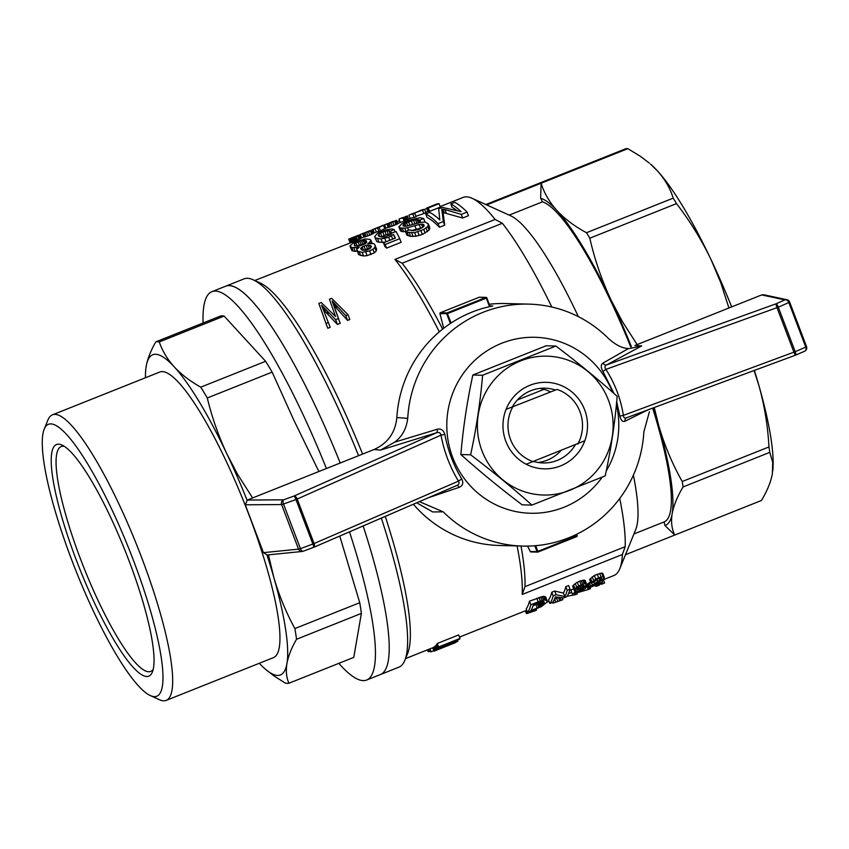 <?xml version="1.0" encoding="UTF-8"?>
<svg xmlns="http://www.w3.org/2000/svg" width="849" height="849" viewBox="0 0 849 849"><rect width="100%" height="100%" fill="white"/><g stroke="black" fill="none" stroke-linecap="round" stroke-linejoin="round"><path stroke-width="1.27" d="M584.261 440.981L526.2 464.244M506.078 409.367L557.071 389.415A38.141 37.271 91.5 0 1 577.829 444.08M512.669 407.117A38.141 37.271 91.5 0 0 533.437 461.782M338.815 663.345A209.024 40.954 -111.7 0 0 366.683 680.017A209.024 40.954 -111.7 0 0 349.501 531.845M326.43 468.51A209.024 40.954 -111.7 0 0 211.826 291.716A209.024 40.954 -111.7 0 0 203.081 322.991M385.266 516.394A203.527 39.882 -111.7 0 1 407.69 653.327L404.877 660.246A209.024 40.954 -111.7 0 1 398.839 667.197L380.469 674.52A209.024 40.954 -111.7 0 0 363.149 525.956A209.024 40.954 -111.7 0 1 380.469 674.52L366.683 680.017M358.575 455.69A209.024 40.954 -111.7 0 0 253.14 279.777A209.024 40.954 -111.7 0 0 247.43 278.302A209.024 40.954 -111.7 0 0 243.981 278.897L225.601 286.219A209.024 40.954 -111.7 0 1 229.06 285.635A209.024 40.954 -111.7 0 1 340.205 463.013A209.024 40.954 -111.7 0 0 225.601 286.219L211.826 291.716M145.826 368.891L146.219 366.142C147.567 358.713 150.761 350.616 155.802 341.85L220.655 315.987A183.352 35.923 68.3 0 1 224.115 316.072L265.61 361.303A183.352 35.923 68.3 0 1 272.147 372.117L293.627 419.693L318.874 471.524M339.759 536.059L359.743 602.705A183.352 35.923 68.3 0 1 361.377 613.403L353.768 657.381L288.925 683.243A183.352 35.923 68.3 0 1 285.455 683.158L274.259 676.112L265.62 669.373A172.347 33.769 68.3 0 1 259.306 663.271M155.802 341.85A183.352 35.923 68.3 0 1 159.272 341.935C162.329 350.913 167.317 359.212 174.225 366.853C181.283 374.441 190.123 381.212 200.757 387.165A183.352 35.923 68.3 0 1 207.294 397.979C211.942 417.305 218.522 436.068 227.054 454.257L237.529 474.273L252.609 497.949M224.115 316.072L159.272 341.935M265.61 361.303L200.757 387.165M272.147 372.117L207.294 397.979M268.454 554.832L273.739 577.161C278.981 595.213 286.028 612.352 294.89 628.568A183.352 35.923 68.3 0 1 296.524 639.265C291.483 648.031 288.289 656.128 286.941 663.557C285.731 670.933 286.389 677.502 288.925 683.243M359.743 602.705L294.89 628.568M361.377 613.403L296.524 639.265M145.444 377.763A172.347 33.769 68.3 0 1 145.816 368.986A172.347 33.769 68.3 0 1 146.219 366.142A172.347 33.769 68.3 0 1 174.225 366.853A172.347 33.769 68.3 0 1 227.054 454.257A172.347 33.769 68.3 0 1 247.08 500.167M266.968 554.97A172.347 33.769 68.3 0 1 273.739 577.161A172.347 33.769 68.3 0 1 286.941 663.557A172.347 33.769 68.3 0 1 265.62 669.373M44.18 429.223L47.937 419.99A153.69 30.118 68.3 0 1 52.373 414.874L159.644 372.095A153.69 30.118 68.3 0 1 267.541 570.411A153.69 30.118 68.3 0 1 273.505 657.604L166.234 700.383A153.69 30.118 68.3 0 1 159.506 699.735L150.422 695.618A146.357 28.675 68.3 0 1 75.986 570.921A146.357 28.675 68.3 0 1 44.18 429.223A146.357 28.675 68.3 0 1 91.151 469.805A146.357 28.675 68.3 0 1 151.164 613.201A146.357 28.675 68.3 0 1 150.422 695.618M64.301 446.351A121.014 23.708 -111.7 0 0 61.139 446.563A121.014 23.708 -111.7 0 0 65.84 515.216A121.014 23.708 -111.7 0 0 150.793 671.368A121.014 23.708 -111.7 0 0 153.234 669.341M52.373 414.874A153.69 30.118 68.3 0 1 160.27 613.19A153.69 30.118 68.3 0 1 166.234 700.383M61.277 515.226A124.676 24.43 -111.7 0 0 112.397 637.397A124.676 24.43 -111.7 0 0 152.417 671.962A124.676 24.43 -111.7 0 0 125.323 551.245A124.676 24.43 -111.7 0 0 61.903 445.014A124.676 24.43 -111.7 0 0 61.277 515.226M362.587 454.088A203.527 39.882 -111.7 0 0 259.943 282.866L253.14 279.777M551.818 307.03A198.019 38.799 -111.7 0 0 502.353 223.276A2100.203 2052.266 91.5 0 0 495.126 219.445A203.527 39.882 -111.7 0 0 472.044 198.273A203.527 39.882 -111.7 0 0 466.494 196.841A203.527 39.882 -111.7 0 0 463.13 197.414L440.143 206.583M601.983 580.26L613.912 575.505A203.527 39.882 -111.7 0 0 619.791 568.734A203.527 39.882 -111.7 0 0 622.402 554.493L522.199 594.459A203.527 39.882 -111.7 0 0 517.094 545.928M439.347 331.81A203.527 39.882 -111.7 0 0 394.923 259.412A2100.203 2052.266 -88.5 0 1 402.15 263.243L502.353 223.276M495.126 219.445L394.923 259.412M357.832 235.46L359.7 234.993L361.005 238.42L359.085 239.46L254.764 280.51M383.461 225.25A207.188 40.593 -111.7 0 0 383.143 225.367L372.669 229.548A207.188 40.593 -111.7 0 1 372.987 229.421L375.046 228.604A207.188 40.593 -111.7 0 1 377.667 228.137L383.461 225.25L384.767 228.668L378.962 231.554A203.527 39.882 -111.7 0 0 376.351 232.032L374.292 232.849A203.527 39.882 -111.7 0 0 374.027 232.955L373.401 233.199M407.488 219.902L406.193 216.484L407.393 215.954L408.687 219.371L404.241 221.483A203.527 39.882 -111.7 0 0 401.333 222.056L397.714 223.499M424.638 209.416A207.188 40.593 -111.7 0 0 421.677 210L419.714 210.785A207.188 40.593 -111.7 0 1 421.73 210.265L412.306 213.736L424.638 209.416L425.933 212.834L415.936 216.262M414.821 213.332L412.858 214.118A207.188 40.593 -111.7 0 0 409.887 214.701L411.85 213.916A207.188 40.593 -111.7 0 1 414.821 213.332L416.116 216.75L414.153 217.535A203.527 39.882 -111.7 0 0 411.245 218.108L408.613 219.159M369.803 230.737L364.667 232.902L372.095 229.994L373.507 233.496L369.824 235.215L363.913 237.147L362.608 233.73L366.46 232.021M427.79 207.984L436.577 204.482A207.188 40.593 -111.7 0 0 435.335 204.662L427.1 207.941A207.188 40.593 -111.7 0 0 426.633 208.058L434.868 204.779A207.188 40.593 -111.7 0 0 434.115 205.034L436.078 204.259A207.188 40.593 -111.7 0 1 439.039 203.675L440.344 207.092L429.583 211.38A203.527 39.882 -111.7 0 0 429.085 211.401L427.79 207.984A207.188 40.593 -111.7 0 1 428.289 207.963L429.583 211.38M428.978 211.136L428.405 211.369A203.527 39.882 -111.7 0 0 427.938 211.486L426.633 208.058M394.201 221.334L396.419 220.294L397.831 223.807L389.192 227.235L388.226 227.447L386.932 224.03L390.784 222.321M385.202 242.145L378.951 242.262L376.712 241.445L374.611 236.627L377.455 233.326L385.616 230.005L392.058 228.954L394.148 229.517L390.551 231.108L386.985 230.769L382.761 231.979L378.771 234.25L378.304 235.3L378.972 236.351L382.676 237.179L385.276 236.786L389.84 235.056L392.132 232.87L396.101 231.554L399.762 238.675L385.181 244.491A207.188 40.593 -111.7 0 0 383.472 242.835L384.841 246.433A203.527 39.882 -111.7 0 1 386.55 248.12L401.142 242.305L399.762 238.675M390.943 234.324L386.199 234.664L381.095 236.988M395.018 238.229L393.936 238.665M527.558 612.341L526.231 608.86A203.527 39.882 -111.7 0 0 529.479 601.134L543.562 596.285L545.631 596.868L547.191 601.994L541.566 606.515L527.558 612.341A207.188 40.593 -111.7 0 0 530.858 604.775L529.479 601.134M602.61 581.905A207.188 40.593 -111.7 0 1 602.111 582.616L588.081 588.208A207.188 40.593 -111.7 0 0 588.261 587.964L601.75 578.668L600.88 578.105L598.205 578.763L593.631 582.181L591.01 583.093L589.652 579.506L594.364 575.42L601.697 573.043L602.79 573.393L604.392 577.702L601.379 580.504L592.05 586.118L602.61 581.905L601.93 580.111M588.081 588.208L586.755 584.717A203.527 39.882 -111.7 0 0 586.935 584.473L590.586 581.968M456.369 210.074A203.527 39.882 -111.7 0 0 452.135 207.389L450.83 203.94L454.756 202.37A207.188 40.593 -111.7 0 1 467.088 212.07L468.468 215.699L462.673 218.013L443.051 212.537L444.717 225.176L439.474 227.267A203.527 39.882 -111.7 0 0 427.079 217.386L425.763 213.927L429.69 212.367A207.188 40.593 -111.7 0 1 439.814 219.923L438.668 208.78L442.223 207.368L461.113 211.645A207.188 40.593 -111.7 0 0 450.83 203.94M436.747 650.101L453.568 643.383L433.956 651.215L432.65 647.787L434.741 646.864M435.951 650.058A207.188 40.593 -111.7 0 0 436.344 649.729L454.3 642.576L437.214 648.88A207.188 40.593 -111.7 0 0 437.532 648.498L456.497 640.22L438.286 647.479A207.188 40.593 -111.7 0 0 438.604 646.97L460.009 638.437A207.188 40.593 -111.7 0 1 459.532 639.18L440.408 647.5L457.876 641.08A207.188 40.593 -111.7 0 1 457.356 641.526L435.951 650.058L434.646 646.609A203.527 39.882 -111.7 0 0 435.038 646.269L436.068 645.866M437.214 648.88L435.887 645.399A203.527 39.882 -111.7 0 0 436.216 645.017L437.532 648.498M438.286 647.479L436.959 643.988A203.527 39.882 -111.7 0 0 437.277 643.468L458.683 634.925L460.009 638.437M563.418 593.058L564.755 596.571L556.106 594.703L554.726 591.063L563.418 593.058A203.527 39.882 -111.7 0 0 565.816 586.638L568.618 585.523L570.008 589.164L567.196 590.278L565.816 586.638M570.008 589.164A207.188 40.593 -111.7 0 1 566.707 596.73L563.63 597.961L555.384 596.836A207.188 40.593 -111.7 0 1 552.678 602.323L549.865 603.448L548.539 599.956A203.527 39.882 -111.7 0 0 551.786 592.231L554.726 591.063M348.016 314.724L345.776 315.626L332.118 300.939L338.401 318.566L335.62 319.67L321.538 305.162L328.351 322.567L326.005 323.511L318.853 303.443L321.209 302.509L335.525 316.507L329.433 299.23L331.683 298.328L348.016 314.724L349.83 319.5L347.581 320.391L333.731 305.205L340.216 323.331L337.435 324.435L323.31 309.588M328.351 322.567L330.165 327.343L327.81 328.276L326.005 323.511M578.392 587.02L579.082 588.835L584.006 585.704L583.242 585.131L580.843 585.693L576.598 588.792L573.977 589.694L578.647 585.884L584.208 583.825L586.224 583.847L586.67 584.632L582.966 587.529L586.319 587.126L585.269 588.622L577.745 592.379L572.237 593.907L570.815 589.853L573.712 588.983M572.237 593.907L575.081 592.57L572.619 586.107L575.272 583.475L579.708 581.098L583.921 580.132L585.216 580.599L586.585 584.197M422.25 227.787L411.521 230.525M405.567 231.671L401.917 231.554L400.176 230.366L398.86 226.885L401.906 223.701L411.171 219.753L420.043 217.726L423.683 218.522L419.82 220.146L418.578 219.7L419.693 222.629M417.57 223.128L410.534 225.102M418.578 219.7L413.537 220.178L406.533 222.703L403.837 224.253L403.201 225.983L406.384 226.163L420.584 222.427L425.116 222.035L428.363 223.934L429.721 227.521L429.074 230.196L422.346 234.473L416.021 236.245L410.629 236.383L406.873 235.12L405.525 231.554L409.367 229.92L413.421 230.673L419.141 229.294L423.704 226.566L424.171 225.505L422.972 224.189L423.8 226.365M370.663 241.265L367.691 243.801L373.454 243.525L374.526 244.225L376.648 249.245L376.149 251.071L374.313 252.885L367.118 255.634L363.531 255.984L358.671 254.658L356.845 249.266L359.276 247.155L351.921 247.632L353.248 251.124L351.921 250.604L349.915 245.902L353.439 242.835L365.038 238.919L370.122 239.407L371.416 243.238M357.217 251.24L353.248 251.124M404.877 660.246A209.024 40.954 -111.7 0 0 381.339 518.092M622.402 554.493A2100.203 2052.266 91.5 0 0 625.204 546.671A198.019 38.799 -111.7 0 0 619.728 498.48M633.386 475.153A172.358 33.769 68.3 0 1 635.731 529.5L619.791 568.734M472.044 198.273L510.62 215.773A172.358 33.769 68.3 0 1 578.371 316.656M522.199 594.459A2100.203 2052.266 -88.5 0 0 524.99 586.638L625.204 546.671M442.647 329.104A198.019 38.799 -111.7 0 0 402.15 263.243M524.99 586.638A198.019 38.799 -111.7 0 0 520.989 546.034M372.669 229.548A207.188 40.593 -111.7 0 0 372.562 229.58L373.868 233.008M378.675 227.458A207.188 40.593 -111.7 0 0 376.914 227.861L381.689 225.951L378.675 227.458M383.472 242.835L395.443 238.06L393.533 234.441L388.715 237.338L380.989 238.962L375.375 237.943L374.611 236.627M537.438 603.83L538.765 607.332L537.247 608.001L535.921 604.499L540.877 601.92M535.921 604.499L533.108 605.613M428.363 223.934L427.694 226.577L423.778 229.463L425.158 233.093M426.049 228.073L427.429 231.703M422.972 224.189L419.204 224.486L407.562 227.712L408.539 230.27M414.885 225.728L416.233 229.262M409.887 214.701A207.188 40.593 -111.7 0 0 408.931 215.158L410.205 218.522M356.177 236.118L350.595 238.346L356.325 236.5M552.466 602.408L552.688 603.002A207.188 40.593 -111.7 0 0 553.421 603.002L555.724 602.196L554.577 599.161M553.421 603.002L552.996 601.888M536.823 598.205L538.202 601.845L544.931 599.903L543.562 596.285M543.562 600.137L542.182 596.507M429.541 649.029L430.602 651.809A207.188 40.593 -111.7 0 0 431.09 651.809L429.965 648.859M434.115 205.034A207.188 40.593 -111.7 0 0 433.574 205.278L424.596 209.416M396.525 220.39L387.897 223.818L389.192 227.235M389.224 223.414L390.519 226.832M370.886 240.15L372.053 243.228M575.081 592.57L578.275 591.764L576.97 588.315M576.832 592.315L575.622 589.132M388.715 237.338L389.84 240.299M391.463 235.948L392.694 239.163M355.964 242.803L354.383 243.907L354.341 245.626L360.485 245.669L365.166 243.801L366.503 242.655L366.312 240.851A207.188 40.593 -111.7 0 0 365.728 240.469L361.525 240.713L355.964 242.803L357.196 246.061M358.066 241.827L359.382 245.287L357.673 246.083M525.351 610.824L526.369 613.498A207.188 40.593 -111.7 0 0 527.102 613.498L533.427 611.322L532.992 610.176M531.548 611.959L531.156 610.909M586.319 587.126L585.778 585.714M585.778 586.914L585.439 586.033M428.108 651.661L427.418 649.878L428.108 651.661L430.379 651.225M378.771 234.25L379.662 236.584M406.193 216.484L402.946 218.066A207.188 40.593 -111.7 0 0 399.975 218.649A207.188 40.593 -111.7 0 0 399.019 219.116L400.293 222.47M433.956 651.215L455.573 642.226M332.118 300.939L333.731 305.205M333.657 302.403L335.291 306.722M375.279 245.658L374.78 247.452L372.934 249.256L369.633 250.933L362.162 252.365L357.323 251.092L358.671 254.658M359.297 251.92L360.666 255.507M361.525 240.713L362.841 244.183L359.382 245.287M363.181 240.405L364.497 243.865L362.841 244.183M393.543 221.218L392.917 221.907M374.78 247.452L376.149 251.071M555.724 602.196L559.746 600.827L558.515 597.59M557.867 601.463L556.679 598.322M578.275 591.764L583.603 588.686L582.881 588.208L578.084 589.864L578.816 588.941L578.148 587.179M392.769 221.525L389.012 223.266L393.649 221.6M588.697 587.614L587.37 584.112M588.261 587.964L586.935 584.473M375.046 228.604L376.351 232.032M377.667 228.137L378.962 231.554M408.592 221.876L409.887 225.293M411.277 220.878L412.593 224.338M369.665 242.464L369.984 243.323M385.181 244.491L386.55 248.12M574.89 592.188L573.553 588.665M572.152 593.377L570.815 589.853M362.162 252.365L363.531 255.984M365.739 252.004L367.118 255.634M559.746 600.827L562.813 599.691L562.144 597.94M467.088 212.07L461.294 214.383L444.94 209.565L446.266 213.057M461.294 214.383L462.673 218.013M372.212 230.079L363.584 233.517L364.879 236.935M364.911 233.114L366.206 236.531M413.537 220.178L414.853 223.637M591.01 583.093L595.743 579.06L594.364 575.42M593.6 580.398L592.22 576.768M380.458 233.029L381.774 236.489M382.761 231.979L384.066 235.438M406.533 222.703L407.732 225.876M540.325 601.05L538.945 597.409M595.743 579.06L601.071 576.991L599.691 573.351M598.598 577.755L597.218 574.115M427.1 207.941L428.405 211.369M390.551 231.108L391.559 233.772M394.148 229.517L395.05 231.904M444.94 209.565L441.735 209.066L443.051 212.537M442.998 209.278L444.324 212.759M542.033 600.476L540.654 596.847M369.633 250.933L371.013 254.562M372.934 249.256L374.313 252.885M567.036 596.263L575.304 594.725L577.309 593.918L576.853 592.708M599.086 583.815L599.553 585.035L596.741 586.16L596.285 584.94M399.614 220.698L397.194 221.578L397.894 223.436M399.37 220.772L400.059 222.565M428.427 225.25L429.796 228.848M370.864 245.796L366.142 245.265L362.215 246.826L360.623 248.746L362.258 250.19L366.036 250.243L369.973 248.683L371.416 246.539L370.864 245.796L371.278 246.868M580.705 588.145L579.931 586.118M438.604 646.97L437.277 643.468M538.765 607.332L543.763 603.989L544.389 603.108L543.933 601.633L541.577 601.708L533.363 604.775A207.188 40.593 -111.7 0 1 530.837 610.558L537.247 608.001M594.714 583.815L593.918 581.724M592.4 585.205L591.52 582.913M422.579 210.234L423.884 213.651M538.202 601.845L530.858 604.775M359.7 234.993L350.541 238.601L351.847 242.018M351.316 238.378L352.622 241.795M357.779 236.043L359.085 239.46M358.819 235.566L360.114 238.983M596.741 586.16A207.188 40.593 -111.7 0 1 595.765 586.298L595.053 585.428M591.88 581.841L590.511 578.233M590.671 586.235L589.344 582.722M387.897 223.818L387.091 224.019L388.386 227.447M527.102 613.498L525.987 610.569M427.694 226.577L429.074 230.196M372.987 229.421L374.292 232.849M600.126 583.401L600.837 584.271L600.455 583.274M434.996 650.748L433.69 647.309M434.03 651.183L432.725 647.745M419.714 210.785A207.188 40.593 -111.7 0 0 418.748 211.242L418.759 211.263M353.937 247.844L355.275 251.357M380.989 238.962L382.326 242.496M384.841 238.484L386.093 241.795M419.82 220.146L420.679 222.406M359.817 241.19L361.133 244.661M388.991 230.673L390.307 234.154M423.8 224.688L424.139 225.569M350.541 238.601L348.695 239.11L350 242.527M348.79 239.068L350.096 242.496M415.575 219.721L416.891 223.181M417.188 219.573L418.451 222.905M423.778 229.463L414.641 232.615L407.149 232.286L408.507 235.873M409.271 232.775L410.629 236.383M366.312 240.851L366.715 241.923M379.163 227.543L380.458 230.96M364.009 246.019L365.357 249.553L363.659 250.328M366.142 245.265L367.49 248.799L365.357 249.553M388.577 223.223L384.597 224.805L385.892 228.222M441.735 209.066L443.337 221.536L438.095 223.627L439.474 227.267M443.337 221.536L444.717 225.176M404.867 223.563L405.875 226.216M392.843 222.098L394.138 225.516M394.721 221.313L396.027 224.73M600.837 584.271A207.188 40.593 -111.7 0 0 601.824 584.133L604.626 583.008L603.374 579.708M414.641 232.615L416.021 236.245M417.793 231.851L419.173 235.481M578.647 585.884L577.267 582.244M576.651 587.105L575.272 583.475M601.071 576.991L604.159 576.991M603.066 576.673L601.697 573.043M576.896 592.825L588.293 589.524L587.041 586.213M586.224 583.847L584.844 580.238M321.538 305.162L322.227 306.998M544.931 599.903L547.329 601.124M546.989 600.455L545.631 596.868M404.156 217.588L405.461 220.995M404.517 217.333L405.822 220.751M366.641 232.509L367.935 235.926M368.53 231.798L369.824 235.215M423.683 218.522L425.009 222.013M543.763 603.989L542.829 601.527M543.052 604.753L541.874 601.665M364.263 232.913L360.273 234.504A207.188 40.593 -111.7 0 0 359.827 234.738L361.101 238.102M335.62 319.67L337.435 324.435M338.401 318.566L340.216 323.331M582.669 584.218L581.289 580.578M581.098 584.738L579.708 581.098M601.824 584.133L601.357 582.913M597.919 581.841L596.985 579.358M384.597 224.805A207.188 40.593 -111.7 0 0 384.141 225.038L385.425 228.402M369.877 245.159L370.843 247.728M575.781 592.581L574.603 589.482M549.865 603.448A207.188 40.593 -111.7 0 0 553.166 595.871L551.786 592.231M455.69 642.534L454.406 643.064M335.111 303.963L336.766 308.325M345.776 315.626L347.581 320.391M564.755 596.571A207.188 40.593 -111.7 0 0 567.196 590.278M582.902 589.365L582.499 588.304M581.703 590.161L581.13 588.654M429.021 651.597L428.236 649.549M589.482 587.03L588.145 583.528M457.876 641.08L457.494 640.072M368.116 245.064L369.464 248.608L367.49 248.799M370.005 248.64L369.464 248.608M399.975 218.649L401.842 217.906A207.188 40.593 -111.7 0 1 403.869 217.386L406.915 216.028A207.188 40.593 -111.7 0 1 407.393 215.954M354.383 243.907L355.115 245.828M574.943 588.495L573.574 584.887M407.562 227.712L404.708 228.126L405.939 231.374M349.226 238.951L350.531 242.368M426.431 650.27L427.482 650.037M363.584 233.517L362.608 233.73M362.767 233.719L364.072 237.136M404.708 228.126L400.59 228.052L398.86 226.885M399.338 227.596L400.664 231.087M542.108 605.507L540.771 601.994M540.983 606.197L539.656 602.684M539.911 606.802L538.574 603.289M556.106 594.703L553.166 595.871M332.978 303.21L334.623 307.529M390.954 222.809L392.259 226.227M583.38 586.489L582.881 585.184M582.287 587.264L581.597 585.449M403.837 224.253L404.612 226.301M436.344 649.729L435.038 646.269M529.405 612.691L529.044 611.747M536.027 608.966L536.494 610.187L534.753 610.877L534.286 609.656M393.533 234.441L394.881 237.975M405.26 216.941L406.565 220.358M402.946 218.066L404.241 221.483M403.137 224.964L403.572 226.11M438.095 223.627A207.188 40.593 -111.7 0 0 425.763 213.927M365.102 243.833L364.497 243.865M595.765 586.298L595.382 585.29M352.94 237.89L354.235 241.307M353.959 237.54L355.264 240.957M420.966 230.832L422.346 234.473M441.904 210.934L443.231 214.426M441.947 209.777L443.274 213.248M400.59 228.052L401.917 231.554M402.341 228.275L403.678 231.788M600.094 580.376L599.341 578.392M359.435 235.215L360.729 238.633M375.375 237.943L376.712 241.445M377.625 238.749L378.951 242.262M350.595 238.346L348.737 239.089M361.005 247.897L361.791 249.956M362.215 246.826L363.542 250.317M384.884 231.204L386.199 234.664M386.985 230.769L388.301 234.239M357.323 251.092L356.803 250.168M407.149 232.286L405.525 231.554M355.094 237.126L356.4 240.543M356.304 247.696L356.877 249.213M578.7 588.951L578.052 587.253M546.183 600.063L544.814 596.454M360.273 234.504L361.568 237.922M323.957 307.741L325.613 312.082M412.858 214.118L414.153 217.535M585.301 583.762L583.921 580.132M584.208 583.825L582.828 580.185M364.603 240.331L365.739 243.313M365.728 240.469L366.535 242.57M371.575 230.461L372.87 233.878M351.921 247.632L349.915 245.902M350.595 247.112L351.921 250.604M419.204 224.486L420.552 228.031M421.55 224.147L422.77 227.352M349.841 238.792L351.136 242.209M395.889 220.761L397.194 224.178M601.134 579.453L600.636 578.137M333.36 304.398L335.015 308.749M411.712 232.838L413.081 236.457M544.389 603.108L543.816 601.623M370.408 231.013L371.703 234.43M588.293 589.524L590.426 588.665L589.97 587.455M326.865 310.713L328.563 315.159M580.069 591L579.411 589.28M356.272 236.68L357.567 240.097M575.304 594.725L574.815 593.43M561.072 600.381L560.085 597.781M533.427 611.322L534.753 610.877M578.084 589.864L577.331 587.879M384.735 226.609L384.077 226.863M402.999 225.452L403.201 225.983M439.039 203.675L428.289 207.963M352.07 238.166L353.375 241.583M433.775 650.737L431.09 651.809M728.92 307.985L720.759 282.643L711.207 259.974A176.019 34.491 68.3 0 1 731.679 306.892M754.379 370.408A176.019 34.491 68.3 0 1 758.889 385.488L754.092 370.525M527.59 546.098L530.285 551.468A0.732 0.722 91.5 0 0 530.933 551.935L537.693 552.105A0.732 0.722 91.5 0 0 537.969 552.052L537.873 551.372L537.046 551.638L534.806 545.748M439.909 313.493L439.952 313.674A0.732 0.722 -88.5 0 1 440.366 312.729L479.112 297.277A0.732 0.732 0 0 1 479.388 297.224A0.732 0.722 91.5 0 0 479.112 297.277L485.872 297.447L447.126 312.899A0.732 0.722 91.5 0 0 446.712 313.843L450.373 323.48M676.526 203.622A188.849 37.006 -111.7 0 0 673.215 198.135C670.137 188.223 664.82 179.086 657.264 170.702L650.43 164.037A176.019 34.491 68.3 0 1 657.264 170.702A176.019 34.491 68.3 0 1 711.207 259.974C701.709 240.108 690.141 221.324 676.526 203.622L589.822 238.198C594.618 259.423 601.676 280 611.004 299.93L622.529 321.813L637.143 344.588M652.658 408.104A172.358 33.769 68.3 0 1 664.151 521.912A172.358 33.769 68.3 0 1 664.067 521.944L664.958 525.51L674.753 535.05L761.468 500.475C767.241 490.786 770.881 481.871 772.367 473.721L772.707 462.334L769.778 452.358L683.074 486.933C677.29 496.623 673.66 505.548 672.164 513.687C670.859 521.764 671.718 528.885 674.753 535.05L625.501 554.705M769.778 452.358A188.849 37.006 -111.7 0 0 768.95 446.945C767.825 425.816 764.461 405.323 758.889 385.488A176.019 34.491 68.3 0 1 772.77 470.824A176.019 34.491 68.3 0 1 772.76 470.919M509.167 215.115L542.469 201.839A172.358 33.769 68.3 0 1 630.701 346.859M485.851 204.535L626.063 148.617A188.849 37.006 -111.7 0 1 627.825 148.66L541.11 183.235C544.188 193.148 549.505 202.295 557.061 210.669C564.797 218.968 574.614 226.322 586.5 232.722A188.849 37.006 68.3 0 1 589.822 238.198M653.38 407.838A176.019 34.491 68.3 0 1 658.686 425.445A176.019 34.491 68.3 0 1 672.164 513.687A176.019 34.491 68.3 0 1 664.958 525.51M654.25 407.52L658.686 425.445C664.438 445.216 672.291 463.904 682.246 481.521A188.849 37.006 68.3 0 1 683.074 486.933M768.95 446.945L682.246 481.521M486.721 204.927L541.11 183.235L540.643 198.252L542.469 201.839M649.336 163.114L640.295 156.258L627.825 148.66M673.215 198.135L586.5 232.722M540.643 198.252A176.019 34.491 68.3 0 1 557.061 210.669A176.019 34.491 68.3 0 1 611.004 299.93A176.019 34.491 68.3 0 1 631.401 346.668M555.883 346.031L546.119 345.787L472.84 375.014C467.109 401.481 463.119 427.981 460.858 454.533C479.558 471.259 499.987 488.026 522.156 504.837L531.92 505.091C513.221 488.366 492.791 471.598 470.622 454.788C476.353 428.321 480.343 401.81 482.603 375.258L555.883 346.031C578.052 362.841 598.492 379.609 617.181 396.334C614.931 422.887 610.93 449.397 605.199 475.864L531.92 505.091M529.935 385.276A43.267 42.28 -88.5 0 1 587.041 432.141A43.267 42.28 -88.5 0 1 518.781 459.362A43.267 42.28 -88.5 0 1 529.935 385.276M512.127 407.308A37.409 36.549 -88.5 0 1 530.774 390.72A37.409 36.549 -88.5 0 1 544.952 388.173A37.409 36.549 -88.5 0 1 555.49 390.041M575.123 445.152A37.409 36.549 -88.5 0 1 543.052 462.96A37.409 36.549 -88.5 0 1 534.01 461.548M539.964 388.396A37.409 36.549 -88.5 0 1 550.651 391.973M560.637 450.936A37.409 36.549 -88.5 0 1 538.086 462.482M520.67 360.889A69.448 67.867 -88.5 0 1 612.331 436.099A69.448 67.867 -88.5 0 1 502.757 479.802A69.448 67.867 -88.5 0 1 520.67 360.889M470.622 454.788L460.858 454.533M482.603 375.258L472.84 375.014M616.406 404.602A88.009 86.004 -88.5 0 1 606.218 471.004M602.217 477.138A88.009 86.004 -88.5 0 1 470.113 485.617A88.009 86.004 -88.5 0 1 486.445 351.199A88.009 86.004 -88.5 0 1 612.532 392.217M517.412 399.943L544.039 389.32M419.406 501.642L443.22 511.841A121.014 118.255 -88.5 0 0 522.708 546.077A121.014 118.255 -88.5 0 0 643.85 431.833L649.389 411.818M648.158 409.78L624.981 421.21C622.561 422.123 620.852 420.425 619.887 416.095L616.692 401.736M613.731 392.896L602.907 371.395C600.721 367.405 600.721 364.646 602.928 363.139L628.525 348.504M641.695 345.936L634.935 345.469L761.691 294.921L784.901 299.899L776.124 303.783A3.672 0.552 70.2 0 0 777.005 307.678L793.911 352.176A3.672 0.552 69.7 0 0 795.598 355.137A3.672 0.552 69.7 0 0 795.63 355.115A3.672 0.838 -111.9 0 0 795.683 355.105A3.672 0.838 -111.9 0 0 795.205 351.677L805.765 347.103L788.827 302.52L789.559 301.979A3.672 3.608 102.1 0 0 784.901 299.899A3.672 2.749 63.2 0 1 788.827 302.52L778.31 307.179A3.672 0.838 -111.9 0 0 776.124 303.783L606.695 364.89L641.695 345.936L629.406 348.546C622.89 348.652 615.865 345.256 608.34 338.369A121.014 118.255 -88.5 0 0 528.853 304.122L505.495 303.539A121.014 118.255 -88.5 0 0 489.247 304.26M437.118 429.265C440.939 428.374 443.518 430.103 444.844 434.433L441.002 435.155C440.44 432.725 438.922 431.939 436.428 432.799A3.672 1.942 72.7 0 0 437.118 429.265L394.626 442.18C402.044 436.747 406.406 428.809 407.722 418.377A121.014 118.255 -88.5 0 1 528.853 304.122M444.844 434.433C447.89 450.479 453.557 465.379 461.824 479.133C463.65 483.123 462.769 485.861 459.182 487.337L428.458 497.726M407.722 418.377L396.854 417.549A121.014 118.255 -88.5 0 1 492.813 305.969L489.862 305.895M416.7 502.81L432.703 511.947L443.22 511.841M522.708 546.077L499.35 545.482A121.014 118.255 -88.5 0 1 413.378 504.242M313.801 547.265L456.486 485.607C458.959 484.705 459.617 483.219 458.471 481.139C449.928 467.003 444.101 451.668 441.002 435.155L297.182 499.032A3.672 1.9 -113.9 0 0 294.019 496.049A3.672 0.594 68.4 0 1 295.972 499.53L283.502 504.051A3.672 1.602 -108 0 1 283.619 499.806A3.672 3.534 89.6 0 0 281.613 504.561L245.265 504.805L247.314 500.061L374.059 449.514C387.728 443.38 395.326 432.725 396.854 417.549M313.589 547.372A3.672 1.9 -113.4 0 0 313.663 547.34A3.672 3.672 0 0 1 313.568 547.382A3.672 0.594 68.4 0 1 313.525 547.382L303.04 551.288A3.672 1.613 -109 0 1 300.44 548.645L312.878 544.039A3.672 0.594 68.4 0 1 313.568 547.382L303.157 551.234A3.672 1.613 -109 0 1 303.04 551.288A3.672 3.672 0 0 1 302.212 551.468L267.117 554.959L263.434 552.646L298.551 549.144A3.672 3.545 84.3 0 0 302.944 551.309M245.265 504.805L263.434 552.646M247.314 500.061L283.619 499.806L294.019 496.049L436.428 432.799L380.501 450.097L394.626 442.18M456.486 485.607L313.663 547.34A3.672 1.9 -113.4 0 0 314.088 543.53L458.471 481.139A3.672 0.69 148.7 0 1 461.824 479.133M761.691 294.921L763.729 294.752L786.949 299.729A3.672 3.672 0 0 1 789.612 302.011L806.55 346.604L805.765 347.103A3.672 2.749 64.5 0 1 804.703 351.21A3.672 2.749 64.5 0 1 804.428 351.316L795.736 355.073M619.887 416.095L623.368 415.373C623.644 417.804 624.768 418.578 626.764 417.697L795.555 355.147M806.497 346.572L806.55 346.604A3.672 3.672 0 0 1 804.703 351.21L795.683 355.105A3.672 3.672 0 0 1 795.598 355.137L626.764 417.697M602.928 363.139A3.672 2.982 61.7 0 0 606.695 364.89C604.732 365.802 604.467 367.309 605.899 369.389L602.907 371.395M456.72 485.522A3.672 1.953 -108.4 0 1 459.182 487.337M626.445 417.825A3.672 2.993 -116.6 0 0 626.403 417.846A3.672 2.993 -116.6 0 0 624.981 421.21M486.806 297.882L490.096 306.531L486.795 297.861A0.732 0.722 -88.5 0 0 485.872 297.447L486.817 297.872A0.732 0.732 0 0 0 486.148 297.394L479.388 297.224M577.129 535.655L576.609 534.297L577.129 535.655M576.1 534.552L576.726 536.6A0.732 0.732 0 0 0 577.14 535.655L537.873 551.372L535.708 545.674M576.726 536.6L537.99 552.041L576.726 536.6M577.14 535.677A0.732 0.722 -88.5 0 1 576.736 536.589M527.569 546.098L530.296 551.532L537.046 551.638A0.732 0.722 91.5 0 0 537.693 552.105A0.732 0.732 0 0 0 537.979 552.052M530.933 551.935A0.732 0.732 0 0 1 530.296 551.532L530.338 551.574M489.523 306.659L486.286 298.137L447.54 313.589L439.952 313.674L443.698 328.276L439.909 313.589A0.732 0.732 0 0 1 440.355 312.729L447.126 312.899L451.116 322.991M374.059 449.514L380.501 450.097M297.182 499.032L314.088 543.53L312.878 544.039L295.972 499.53L297.182 499.032M281.613 504.561L298.551 549.144L300.44 548.645L283.502 504.051L281.613 504.561M778.31 307.179L795.205 351.677L623.368 415.373C620.768 398.871 614.941 383.536 605.899 369.389L778.31 307.179M427.928 211.454L425.742 212.324M388.173 227.309L384.767 228.668M363.86 237.009L360.91 238.176M587.285 586.118L586.118 586.585M571.653 592.358L568.512 593.61M558.6 597.558L554.482 599.203M549.08 601.357L547.085 602.153M526.762 610.261L459.5 637.079M432.65 647.787L405.546 658.601M454.809 642.895L452.103 643.977M393.023 221.419L390.338 222.502M357.907 235.428L356.018 236.181M368.71 231.119L366.015 232.191M440.355 312.729L479.101 297.277M633.916 533.968L664.151 521.912"/></g></svg>
